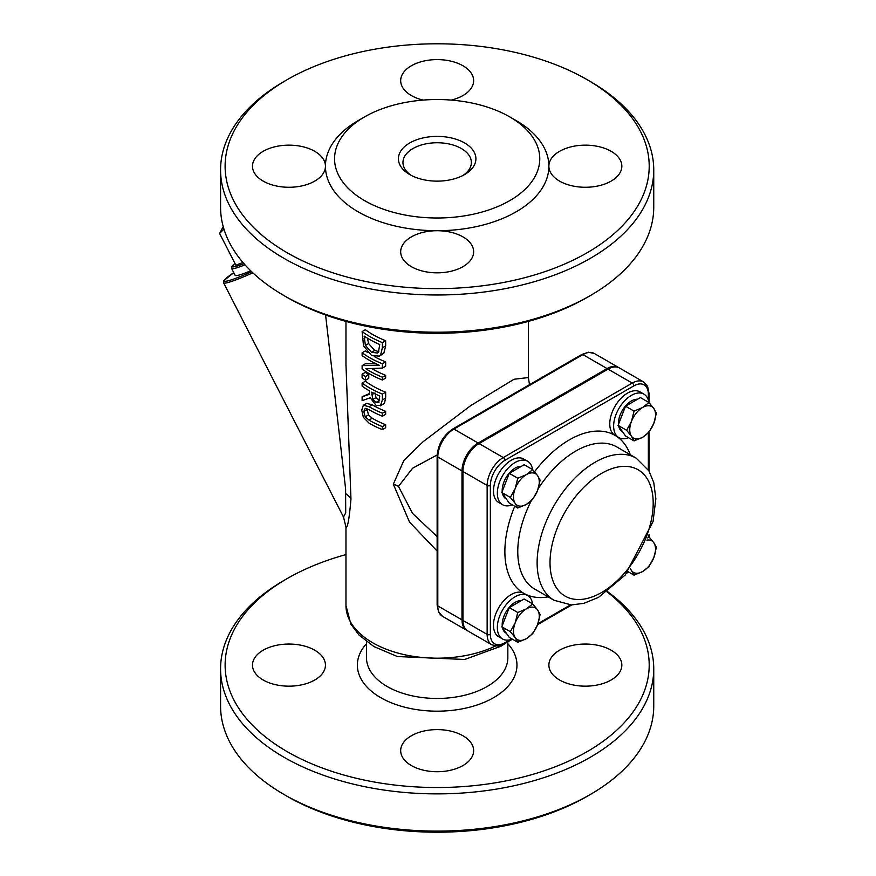 <?xml version="1.0" encoding="UTF-8"?>
<svg xmlns="http://www.w3.org/2000/svg" width="876" height="876" viewBox="0 0 876 876"><rect width="100%" height="100%" fill="white"/><g stroke="black" fill="none" stroke-linecap="round" stroke-linejoin="round"><path stroke-width="1.31" d="M367.033 408.676L368.467 414.917L372.223 418.235A91.192 52.648 0 0 0 372.672 418.498A91.192 52.648 0 0 0 385.659 424.718L385.659 427.74L382.385 429.634L382.385 426.612A95.758 55.287 180 0 1 368.993 420.097L365.226 416.79L363.748 411.556L365.226 408.336L369.059 409.738A95.758 55.287 0 0 0 382.385 416.22L382.385 413.198A95.758 55.287 180 0 1 369.059 406.716L363.365 405.26L361.744 410.132L363.365 417.348L369.059 423.152A95.758 55.287 0 0 0 382.385 429.634M372.059 368.741A91.192 52.648 0 0 0 372.672 369.103A91.192 52.648 0 0 0 385.659 375.322L385.659 378.147L382.385 380.031L382.385 377.217A95.758 55.287 180 0 1 365.861 368.774L382.385 368.073L382.385 363.781A95.758 55.287 180 0 1 362.116 352.776L362.116 355.59A95.758 55.287 0 0 0 379.242 365.281L362.116 365.642L362.116 369.026A95.758 55.287 0 0 0 382.385 380.031M382.385 342.604A95.758 55.287 180 0 1 362.116 331.588L365.358 329.715A91.192 52.648 0 0 0 372.672 334.49A91.192 52.648 0 0 0 385.659 340.709L385.659 345.878L383.819 353.269L379.319 356.149L380.556 355.152L382.385 347.772L382.385 342.604L385.659 340.709M374.249 356.554A91.192 52.648 0 0 0 385.659 361.887L385.659 366.179L382.385 368.073M362.116 383.086L365.358 381.213A91.192 52.648 0 0 0 372.672 385.977A91.192 52.648 0 0 0 385.659 392.207L385.659 398.054L384.433 403.343L380.381 405.873L382.385 399.949L382.385 394.09A95.758 55.287 180 0 1 362.116 383.086L362.116 386.108A95.758 55.287 0 0 0 369.486 390.882L369.486 394.342L362.116 396.74L362.116 400.66L370.23 397.781L376.308 405.643L381.17 405.227L384.433 403.343M363.398 405.238L366.639 403.365L363.43 405.227L366.606 403.387L372.289 404.854A91.192 52.648 0 0 0 372.672 405.084A91.192 52.648 0 0 0 385.659 411.304L385.659 414.326L382.385 416.22M362.116 396.74L369.486 393.554M362.116 365.642L365.358 363.77L376.056 363.825M362.116 352.776L365.358 350.904A91.192 52.648 0 0 0 367.898 352.689M495.477 646.017A91.192 52.648 180 0 1 372.672 642.765A91.192 52.648 180 0 1 345.965 605.535L345.965 527.078C347.619 528.064 349.283 518.734 350.958 499.101L345.965 364.372M365.544 376.581A95.758 55.287 180 0 1 362.116 374.216L365.358 372.344A91.192 52.648 0 0 0 368.774 374.709L368.774 378.355L365.544 380.217L365.544 376.581L368.774 374.709M529.509 384.663L528.359 377.567L514.07 379.242L470.664 405.643L423.196 441.635L403.935 460.327L393.313 484.165L409.475 522.019L437.135 551.081M467.204 630.567A22.798 13.162 -60 0 1 466.711 630.304A22.798 13.162 -60 0 1 461.991 619.869L461.991 470.949A22.798 13.162 -60 0 1 478.11 443.026L607.079 368.566A22.798 13.162 -60 0 1 618.478 367.438A22.798 13.162 -60 0 1 618.949 367.734M462.955 620.427L462.955 471.507L487.144 485.468A2.278 1.314 0 0 0 490.363 485.468A20.52 11.848 -60 0 1 504.872 460.338A2.278 1.314 -120 0 0 503.262 457.546A22.798 13.162 120 0 0 487.144 485.468L487.144 634.388L462.955 620.427A22.798 13.162 120 0 0 467.675 630.862L491.863 644.824L497.656 646.061L504.401 643.816A2.278 1.314 60 0 0 504.872 642.765A20.52 11.848 -60 0 1 490.363 634.388A2.278 1.314 180 0 1 487.144 634.388A22.798 13.162 120 0 0 491.863 644.824M504.872 460.338L633.841 385.878A2.278 1.314 -120 0 0 632.231 383.086L503.262 457.546L479.073 443.584A22.798 13.162 120 0 0 462.955 471.507M507.839 641.823L507.839 657.657A70.682 40.8 180 0 1 464.214 695.358A70.682 40.8 180 0 1 387.181 686.51A70.682 40.8 180 0 1 366.486 657.657L366.486 641.615M325.587 314.988L345.604 488.83L345.713 512.843L343.501 517.037M437.135 536.594L412.574 513.435L398.47 486.399L412.596 468.222L437.168 454.94M619.452 367.997A22.798 13.162 120 0 0 608.053 369.125L632.231 383.086A22.798 13.162 120 0 1 643.63 381.958L619.452 367.997M479.073 443.584L608.053 369.125M382.385 426.612L385.659 424.718M382.385 413.198L385.659 411.304M382.385 363.781L385.659 361.887M382.385 377.217L385.659 375.322M362.116 331.588L363.529 345.867L371.512 355.404L379.319 356.149M365.369 345.429L364.153 336.045A95.758 55.287 0 0 0 379.757 344.52L378.421 352.229L377.468 353.039L371.544 352.283L365.369 345.429L368.599 343.567L374.775 350.422L378.815 351.648M367.438 338.169L368.599 343.567M378.99 402.292L376.078 402.391L372.771 399.445L371.709 392.12A95.758 55.287 0 0 0 379.757 396.018L378.596 402.61M374.939 392.908L376.001 397.584L379.647 400.66M372.771 399.445L376.001 397.584M382.385 394.09L385.659 392.207M362.116 374.216L362.116 377.863A95.758 55.287 0 0 0 365.544 380.217M250.722 270.815A66.116 4.708 152.9 0 1 247.251 272.206A66.116 4.708 152.9 0 1 235.151 275.349L231.625 268.461A66.116 4.708 -27.1 0 0 243.725 265.329A66.116 4.708 -27.1 0 0 244.973 264.837M242.893 262.461L235.874 265.209L219.613 233.454L223.205 226.621M223.927 229.074L219.613 233.454M411.468 175.518A34.197 19.743 180 0 1 402.96 162.487A34.197 19.743 180 0 1 424.072 144.255A34.197 19.743 180 0 1 461.345 148.526A34.197 19.743 180 0 1 471.365 162.487A34.197 19.743 180 0 1 462.856 175.518M607.079 591.88A212.036 122.41 180 0 1 575.904 757.674A212.036 122.41 180 0 1 287.229 751.674A212.036 122.41 180 0 1 287.229 578.554L284.01 580.416A216.591 125.049 0 0 0 220.577 668.826A216.591 125.049 0 0 0 284.01 757.258A216.591 125.049 0 0 0 520.048 784.359A216.591 125.049 0 0 0 653.748 668.826A216.591 125.049 0 0 0 607.484 591.585M287.229 578.554A212.036 122.41 180 0 1 345.965 554.596M653.748 668.826L653.748 706.067A216.591 125.049 180 0 1 590.315 794.477A216.591 125.049 180 0 1 284.01 794.488A216.591 125.049 180 0 1 284.01 794.477A216.591 125.049 180 0 1 220.577 706.067L220.577 668.826M366.486 643.718A79.793 46.067 0 0 0 380.742 697.679A79.793 46.067 0 0 0 484.439 702.223A79.793 46.067 0 0 0 507.839 643.718M411.37 765.558A36.474 21.057 0 0 0 451.118 770.124A36.474 21.057 0 0 0 473.642 750.666A36.474 21.057 0 0 0 437.157 729.609A36.474 21.057 0 0 0 400.682 750.666A36.474 21.057 0 0 0 411.37 765.558M559.567 679.995A36.474 21.057 0 0 0 599.315 684.561A36.474 21.057 0 0 0 621.84 665.103A36.474 21.057 0 0 0 571.393 645.656A36.474 21.057 0 0 0 559.567 679.995M263.172 679.995A36.474 21.057 0 0 0 320.561 675.637A36.474 21.057 0 0 0 298.409 644.769A36.474 21.057 0 0 0 252.485 665.103A36.474 21.057 0 0 0 263.172 679.995M287.229 796.35L284.01 794.477L287.229 796.35A212.036 122.41 0 0 0 287.229 796.35A212.036 122.41 0 0 0 587.095 796.35L590.315 794.477M464.565 142.941A38.763 22.382 0 0 0 409.76 142.941A38.763 22.382 0 0 0 409.76 174.587A38.763 22.382 0 0 0 464.565 174.587A38.763 22.382 0 0 0 464.565 142.941M509.712 116.88A102.591 59.229 0 0 0 364.613 116.88A102.591 59.229 0 0 0 364.613 200.648A102.591 59.229 0 0 0 509.712 200.648A102.591 59.229 0 0 0 509.712 116.88L516.161 120.603L509.712 116.88M287.229 297.446L284.01 295.584L287.229 297.457A212.036 122.41 0 0 0 287.229 297.457L287.229 297.446A212.036 122.41 0 0 0 587.095 297.446L590.315 295.584A216.591 125.049 180 0 1 284.01 295.595A216.591 125.049 180 0 1 284.01 295.584A216.591 125.049 180 0 1 220.577 207.174L220.577 169.933A216.591 125.049 0 0 0 284.01 258.365A216.591 125.049 0 0 0 520.048 285.466A216.591 125.049 0 0 0 653.748 169.933A216.591 125.049 0 0 0 590.315 81.523A216.591 125.049 0 0 0 590.315 81.512L587.095 79.65A212.036 122.41 180 0 1 587.084 252.781A212.036 122.41 180 0 1 287.229 252.781A212.036 122.41 180 0 1 287.229 79.65A212.036 122.41 180 0 1 587.095 79.65M653.748 169.933L653.748 207.174A216.591 125.049 180 0 1 590.315 295.584M287.229 79.65L284.01 81.523A216.591 125.049 0 0 0 220.577 169.933M364.613 116.88L358.164 120.603A111.712 64.495 0 0 0 325.445 166.21A36.474 21.057 0 0 0 288.97 145.153A36.474 21.057 0 0 0 252.485 166.21A36.474 21.057 0 0 0 263.172 181.102A36.474 21.057 0 0 0 302.932 185.668A36.474 21.057 0 0 0 325.445 166.21A111.712 64.495 0 0 0 437.157 230.716A36.474 21.057 0 0 0 400.682 251.773A36.474 21.057 0 0 0 411.37 266.665A36.474 21.057 0 0 0 451.118 271.231A36.474 21.057 0 0 0 473.642 251.773A36.474 21.057 0 0 0 437.168 230.716A111.712 64.495 0 0 0 548.88 166.21A36.474 21.057 0 0 0 559.567 181.102A36.474 21.057 0 0 0 599.315 185.668A36.474 21.057 0 0 0 621.84 166.21A36.474 21.057 0 0 0 585.354 145.153A36.474 21.057 0 0 0 548.88 166.21A111.712 64.495 0 0 0 516.161 120.603M451.206 100.094A36.474 21.057 0 0 0 473.642 80.658A36.474 21.057 0 0 0 437.157 59.601A36.474 21.057 0 0 0 400.682 80.658A36.474 21.057 0 0 0 411.37 95.55A36.474 21.057 0 0 0 423.119 100.094M628.53 437.715A25.075 14.476 -60 0 1 618.828 437.573A25.075 14.476 -60 0 1 618.828 408.621A25.075 14.476 -60 0 1 643.904 394.134A25.075 14.476 -60 0 1 648.864 402.478M618.828 437.573L614.952 435.339A25.075 14.476 -60 0 1 614.952 406.387A25.075 14.476 -60 0 1 640.038 391.9L643.904 394.134M512.252 504.839A25.075 14.476 -60 0 1 502.55 504.707A25.075 14.476 -60 0 1 502.55 475.745A25.075 14.476 -60 0 1 527.626 461.269A25.075 14.476 -60 0 1 532.597 469.602M502.55 504.707L498.685 502.474A25.075 14.476 -60 0 1 498.685 473.511A25.075 14.476 -60 0 1 523.76 459.035L527.626 461.269M628.53 571.973A25.075 14.476 -60 0 1 627.468 572.346M648.667 535.63A25.075 14.476 -60 0 1 648.864 536.736M512.252 639.108A25.075 14.476 -60 0 1 502.55 638.976A25.075 14.476 -60 0 1 502.55 610.014A25.075 14.476 -60 0 1 527.626 595.538A25.075 14.476 -60 0 1 532.597 603.871M502.55 638.976L498.685 636.742A25.075 14.476 -60 0 1 498.685 607.78A25.075 14.476 -60 0 1 523.76 593.304L527.626 595.538M631.476 421.378L634.049 411.118L642.645 407.482A18.243 10.534 120 0 0 631.476 421.378A18.243 10.534 120 0 0 631.476 436.27L626.603 430.302L631.476 421.378M648.941 402.522L653.814 408.479A18.243 10.534 120 0 0 642.645 407.482L648.941 402.522L640.422 397.595L625.53 406.201L634.049 411.118M656.387 413.111L653.814 423.371A18.243 10.534 120 0 0 653.814 408.479L656.387 413.111M642.645 437.266L634.049 440.902L631.476 436.27A18.243 10.534 120 0 0 642.645 437.266A18.243 10.534 120 0 0 653.814 423.371L648.941 432.306L642.645 437.266M626.603 430.302L618.084 425.386L625.53 435.985L634.049 440.902M618.084 425.386L625.53 406.201M622.661 431.89L622.245 431.649A18.243 10.534 -60 0 1 618.774 426.371M618.5 424.323A18.243 10.534 -60 0 1 624.435 407.307A18.243 10.534 -60 0 1 637.608 399.226M515.208 488.512L517.771 478.241L526.377 474.617A18.243 10.534 120 0 0 515.208 488.512A18.243 10.534 120 0 0 515.208 503.404L510.325 497.437L515.208 488.512M532.674 469.645L537.546 475.613A18.243 10.534 120 0 0 526.377 474.617L532.674 469.645L524.144 464.729L509.252 473.325L517.771 478.241M540.12 480.245L537.546 490.505A18.243 10.534 120 0 0 537.546 475.613L540.12 480.245M526.377 504.401L517.771 508.036L515.208 503.404A18.243 10.534 120 0 0 526.377 504.401A18.243 10.534 120 0 0 537.546 490.505L532.674 499.43L526.377 504.401M510.325 497.437L501.806 492.52L509.252 503.109L517.771 508.036M501.806 492.52L509.252 473.325M506.383 499.024L505.967 498.783A18.243 10.534 -60 0 1 502.506 493.506M502.222 491.447A18.243 10.534 -60 0 1 508.157 474.431A18.243 10.534 -60 0 1 521.33 466.35M647.758 537.963L648.941 536.78L653.814 542.748A18.243 10.534 120 0 0 646.86 540.131M630.457 568.535A18.243 10.534 120 0 0 631.476 570.528L630.227 568.842M656.387 547.38L653.814 557.64A18.243 10.534 120 0 0 653.814 542.748L656.387 547.38M642.645 571.535L634.049 575.16L631.476 570.528A18.243 10.534 120 0 0 642.645 571.535A18.243 10.534 120 0 0 653.814 557.64L648.941 566.564L642.645 571.535M628.015 571.678L634.049 575.16M648.35 536.44L648.941 536.78M515.208 622.77L517.771 612.51L526.377 608.875A18.243 10.534 120 0 0 515.208 622.77A18.243 10.534 120 0 0 515.208 637.662L510.325 631.705L515.208 622.77M532.674 603.914L537.546 609.871A18.243 10.534 120 0 0 526.377 608.875L532.674 603.914L524.144 598.998L509.252 607.594L517.771 612.51M540.12 614.503L537.546 624.763A18.243 10.534 120 0 0 537.546 609.871L540.12 614.503M526.377 638.659L517.771 642.294L515.208 637.662A18.243 10.534 120 0 0 526.377 638.659A18.243 10.534 120 0 0 537.546 624.763L532.674 633.698L526.377 638.659M510.325 631.705L501.806 626.778L509.252 637.378L517.771 642.294M501.806 626.778L509.252 607.594M506.383 633.282L505.967 633.052A18.243 10.534 -60 0 1 502.506 627.763M502.222 625.716A18.243 10.534 -60 0 1 508.157 608.7A18.243 10.534 -60 0 1 521.33 600.618M437.135 604.977A2.278 1.314 0 0 0 437.803 605.907L437.803 456.987A2.278 1.314 180 0 1 437.135 456.057L437.135 604.977L438.569 611.952L442.533 616.343A22.798 13.162 -60 0 1 437.803 605.907L461.991 619.869M461.991 470.949L437.803 456.987A22.798 13.162 -60 0 1 453.932 429.065A2.278 1.314 -120 0 0 452.793 428.955C443.234 435.481 438.022 444.515 437.135 456.057M478.11 443.026L453.932 429.065L582.901 354.605A2.278 1.314 -120 0 0 581.763 354.495L588.464 352.24L594.3 353.477A22.798 13.162 -60 0 0 582.901 354.605L607.079 368.566M633.841 385.878A20.52 11.848 -60 0 1 648.35 394.255A2.278 1.314 0 0 0 649.017 393.324L647.616 386.393L643.63 381.958M648.35 394.255L648.35 400.179M648.35 432.908L648.35 469.985M570.462 604.9L537.952 623.668M509.996 639.808L504.872 642.765M490.363 634.388L490.363 485.468M630.271 454.721A91.192 52.648 120 0 0 534.524 471.77M514.738 506.273A91.192 52.648 120 0 0 548.19 596.874M554.114 600.29L571.426 604.933L583.876 603.345L598.56 597.333L625.212 575.039L653.058 521.505L655.861 498.696L653.759 482.534L648.875 470.839L636.184 458.137A82.081 47.392 120 0 0 595.154 462.2A82.081 47.392 120 0 0 537.119 562.721A82.081 47.392 120 0 0 554.114 600.29L534.765 589.121A82.081 47.392 -60 0 1 517.771 551.551A82.081 47.392 -60 0 1 531.25 500.82M538.171 488.753A82.081 47.392 -60 0 1 616.846 446.968L636.184 458.137M601.604 473.368A72.96 42.125 -60 0 1 646.28 536.933A72.96 42.125 -60 0 1 556.928 588.519A72.96 42.125 -60 0 1 601.604 473.368M346.042 493.9A22.798 14.323 -178.4 0 1 350.958 499.101M345.954 527.078L343.534 517.114L223.588 282.795A79.793 5.683 -27.1 0 0 238.195 279.006A79.793 5.683 -27.1 0 0 252.846 272.841M393.313 484.165A22.798 13.162 180 0 1 398.47 486.399M365.226 416.79L368.467 414.917M363.748 411.556L366.978 409.683M368.993 420.097L372.223 418.235M369.059 406.716L372.289 404.854M380.556 355.152L383.819 353.269M382.385 347.772L385.659 345.878M371.544 352.283L374.775 350.422M364.153 338.344L366.015 337.271M371.709 394.769L374.118 393.379M376.078 402.391L379.319 400.518M382.385 399.949L385.659 398.054M243.9 263.621A64.747 4.61 152.9 0 1 234.965 263.446M251.675 271.735A78.424 5.584 152.9 0 1 238.546 277.232A78.424 5.584 152.9 0 1 233.782 272.677L223.763 280.736L223.588 282.795M528.359 377.457L528.359 321.404M345.965 365.84L345.965 321.404M452.793 428.955L581.763 354.495M618.478 367.438L594.3 353.477M649.017 393.324L649.017 402.599M649.017 432.196L649.017 471.08M649.017 534.688L649.017 536.868M628.672 572.061L626.822 573.134M571.743 604.933L537.59 624.654M512.405 639.195L504.401 643.816M506.514 642.59L501.028 646.192L464.685 659.475L397.419 656.54L373.877 646.543L359.072 635.111L350.849 624.106L345.965 605.535M345.965 365.807L345.965 364.493M466.711 630.304L442.533 616.343M234.954 263.424L231.833 266.424L231.625 268.461"/></g></svg>
